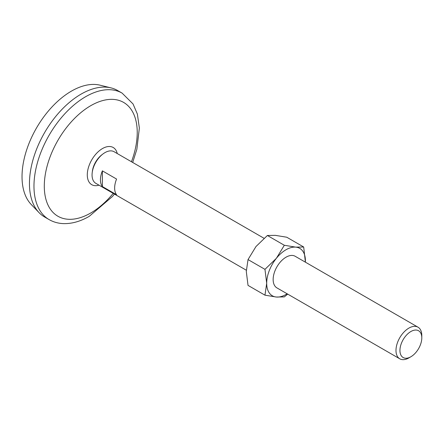 <?xml version="1.0" encoding="UTF-8"?>
<svg xmlns="http://www.w3.org/2000/svg" width="444" height="444" viewBox="0 0 444 444"><rect width="100%" height="100%" fill="white"/><g stroke="black" fill="none" stroke-linecap="round" stroke-linejoin="round"><path stroke-width="0.67" d="M264.963 295.171L266.694 283.261L264.963 269.353L248.03 259.579L246.298 271.489L248.03 285.392L264.963 295.171L276.373 297.036L284.327 296.897L287.701 294.111M248.03 259.579L255.983 246.537L267.388 235.492L275.341 235.359L286.752 237.224L303.685 246.997L295.737 247.13L284.327 245.271L267.388 235.492M284.327 245.271L276.373 258.308L264.963 269.353M246.32 270.218L95.837 183.339A18.254 10.539 -60 0 1 95.837 162.26A18.254 10.539 -60 0 1 114.091 151.72L264.014 238.278M116.578 179.054L102.381 170.857A18.254 10.539 120 0 0 102.381 186.558L116.578 194.755A18.254 10.539 120 0 1 116.578 179.054M305.4 262.171L303.685 246.997M102.381 170.857L102.381 186.558M408.891 357.908A18.254 10.539 -60 0 1 399.767 358.813A18.254 10.539 -60 0 1 399.767 337.734A18.254 10.539 -60 0 1 418.02 327.195A18.254 10.539 -60 0 1 421.8 335.547L421.8 337.834A15.457 8.924 -60 0 1 410.872 356.765L408.891 357.908L410.872 356.765A15.457 8.924 -60 0 1 399.944 350.455A15.457 8.924 -60 0 1 410.872 331.524A15.457 8.924 -60 0 1 421.8 337.834M49.095 219.586L44.578 216.977A73.016 42.158 -60 0 1 39.05 212.632L31.208 204.468A69.825 40.31 -60 0 1 36.491 128A69.825 40.31 -60 0 1 100.072 85.187L111.067 87.895A73.016 42.158 -60 0 1 117.593 90.509L122.111 93.118A73.016 42.158 -60 0 0 49.09 135.276A73.016 42.158 -60 0 0 49.095 219.586C53.591 222.15 58.519 223.493 63.886 223.632C72.233 223.743 80.686 221.306 89.25 216.333L112.399 196.548L114.441 194.084M39.05 212.632A73.016 42.158 -60 0 1 44.572 132.667A73.016 42.158 -60 0 1 111.067 87.895M113.203 193.362A65.712 37.94 -60 0 1 90.765 212.987A65.712 37.94 -60 0 1 44.949 176.812A65.712 37.94 -60 0 1 106.083 99.833A65.712 37.94 -60 0 1 131.457 161.749M399.767 358.813L276.928 287.89A18.254 10.539 -60 0 1 276.928 266.811A18.254 10.539 -60 0 1 295.182 256.277L418.02 327.195M287.135 293.784A27.384 15.806 -60 0 1 276.373 297.036A27.384 15.806 -60 0 1 266.694 283.261A27.384 15.806 -60 0 1 276.373 258.308A27.384 15.806 -60 0 1 295.737 247.13A27.384 15.806 -60 0 1 305.416 260.906A27.384 15.806 -60 0 1 305.389 262.165M92.308 171.883A16.167 9.335 -60 0 1 102.409 154.395M98.995 185.159A21.467 12.393 -60 0 1 87.335 173.482A21.467 12.393 -60 0 1 101.304 149.289A21.467 12.393 -60 0 1 117.249 153.546M132.695 162.465L136.846 149.312L139.355 128.016L137.374 114.069L133.034 103.952L122.111 93.118"/></g></svg>
